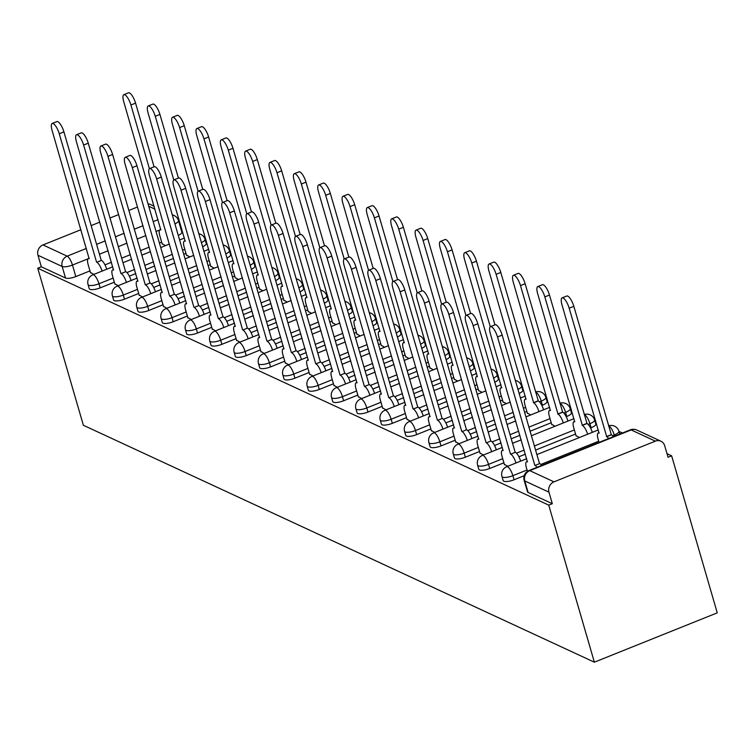 <?xml version="1.0" encoding="UTF-8"?>
<svg xmlns="http://www.w3.org/2000/svg" width="755" height="755" viewBox="0 0 755 755"><rect width="100%" height="100%" fill="white"/><g stroke="black" fill="none" stroke-linecap="round" stroke-linejoin="round"><path stroke-width="1.13" d="M503.16 480.586A8.107 2.388 -16.2 0 0 503.783 481.199A8.107 2.388 -16.2 0 0 514.07 479.774L512.881 475.678A8.107 2.388 163.8 0 1 502.594 477.113A8.107 2.388 163.8 0 1 501.971 476.499L503.16 480.586M478.812 469.299A8.107 2.388 -16.2 0 0 479.434 469.912A8.107 2.388 -16.2 0 0 489.721 468.487L488.532 464.391A8.107 2.388 163.8 0 1 478.245 465.816A8.107 2.388 163.8 0 1 477.622 465.203L478.812 469.299M454.463 458.011A8.107 2.388 -16.2 0 0 455.086 458.625A8.107 2.388 -16.2 0 0 465.373 457.2L464.183 453.104A8.107 2.388 163.8 0 1 453.897 454.529A8.107 2.388 163.8 0 1 453.274 453.915L454.463 458.011M430.114 446.724A8.107 2.388 -16.2 0 0 430.737 447.337A8.107 2.388 -16.2 0 0 441.024 445.912L439.835 441.817A8.107 2.388 163.8 0 1 429.548 443.242A8.107 2.388 163.8 0 1 428.925 442.628L430.114 446.724M405.775 435.437A8.107 2.388 -16.2 0 0 406.388 436.05A8.107 2.388 -16.2 0 0 416.675 434.616L415.486 430.529A8.107 2.388 163.8 0 1 405.199 431.954A8.107 2.388 163.8 0 1 404.586 431.341L405.775 435.437M381.426 424.15A8.107 2.388 -16.2 0 0 382.049 424.763A8.107 2.388 -16.2 0 0 392.336 423.329L391.147 419.242A8.107 2.388 163.8 0 1 380.86 420.667A8.107 2.388 163.8 0 1 380.237 420.054L381.426 424.15M357.077 412.862A8.107 2.388 -16.2 0 0 357.7 413.476A8.107 2.388 -16.2 0 0 367.987 412.041L366.798 407.945A8.107 2.388 163.8 0 1 356.511 409.38A8.107 2.388 163.8 0 1 355.888 408.766L357.077 412.862M332.728 401.566A8.107 2.388 -16.2 0 0 333.351 402.189A8.107 2.388 -16.2 0 0 343.638 400.754L342.449 396.658A8.107 2.388 163.8 0 1 332.162 398.093A8.107 2.388 163.8 0 1 331.539 397.479L332.728 401.566M308.38 390.278A8.107 2.388 -16.2 0 0 309.003 390.892A8.107 2.388 -16.2 0 0 319.289 389.467L318.1 385.371A8.107 2.388 163.8 0 1 307.814 386.805A8.107 2.388 163.8 0 1 307.191 386.192L308.38 390.278M284.031 378.991A8.107 2.388 -16.2 0 0 284.654 379.605A8.107 2.388 -16.2 0 0 294.941 378.18L293.752 374.084A8.107 2.388 163.8 0 1 283.465 375.518A8.107 2.388 163.8 0 1 282.842 374.905L284.031 378.991M259.682 367.704A8.107 2.388 -16.2 0 0 260.305 368.317A8.107 2.388 -16.2 0 0 270.592 366.892L269.403 362.796A8.107 2.388 163.8 0 1 259.116 364.221A8.107 2.388 163.8 0 1 258.493 363.608L259.682 367.704M235.334 356.417A8.107 2.388 -16.2 0 0 235.956 357.03A8.107 2.388 -16.2 0 0 246.243 355.605L245.054 351.509A8.107 2.388 163.8 0 1 234.767 352.934A8.107 2.388 163.8 0 1 234.144 352.321L235.334 356.417M210.985 345.129A8.107 2.388 -16.2 0 0 211.608 345.743A8.107 2.388 -16.2 0 0 221.894 344.318L220.705 340.222A8.107 2.388 163.8 0 1 210.418 341.647A8.107 2.388 163.8 0 1 209.796 341.034L210.985 345.129M186.645 333.842A8.107 2.388 -16.2 0 0 187.259 334.456A8.107 2.388 -16.2 0 0 197.546 333.021L196.357 328.935A8.107 2.388 163.8 0 1 186.07 330.36A8.107 2.388 163.8 0 1 185.456 329.746L186.645 333.842M162.297 322.555A8.107 2.388 -16.2 0 0 162.92 323.168A8.107 2.388 -16.2 0 0 173.206 321.734L172.017 317.647A8.107 2.388 163.8 0 1 161.73 319.072A8.107 2.388 163.8 0 1 161.108 318.459L162.297 322.555M137.948 311.268A8.107 2.388 -16.2 0 0 138.571 311.881A8.107 2.388 -16.2 0 0 148.858 310.447L147.669 306.351A8.107 2.388 163.8 0 1 137.382 307.785A8.107 2.388 163.8 0 1 136.759 307.172L137.948 311.268M113.599 299.98A8.107 2.388 -16.2 0 0 114.222 300.594A8.107 2.388 -16.2 0 0 124.509 299.159L123.32 295.063A8.107 2.388 163.8 0 1 113.033 296.498A8.107 2.388 163.8 0 1 112.41 295.885L113.599 299.98M89.25 288.684A8.107 2.388 -16.2 0 0 89.873 289.297A8.107 2.388 -16.2 0 0 100.16 287.872L98.971 283.776A8.107 2.388 163.8 0 1 88.684 285.211A8.107 2.388 163.8 0 1 88.061 284.597L89.25 288.684M88.042 258.795L72.461 265.052A8.107 2.388 163.8 0 1 62.174 266.477L37.977 255.266L41.336 266.798L37.75 268.233L548.743 505.142L594.364 662.182L717.25 612.852L671.629 455.812L667.005 453.67M622.441 433.011L618.977 431.407M595.61 420.573L594.629 420.12M571.261 409.286L570.28 408.823M546.913 397.998L545.931 397.536M522.564 386.702L521.582 386.249M498.215 375.414L497.234 374.961M473.866 364.127L472.885 363.674M449.527 352.84L448.545 352.387M425.178 341.553L424.197 341.1M400.829 330.265L399.848 329.812M376.481 318.978L375.499 318.525M352.132 307.691L351.15 307.228M327.783 296.404L326.802 295.941M303.434 285.107L302.453 284.654M279.086 273.82L278.104 273.367M254.737 262.532L253.755 262.079M230.398 251.245L229.416 250.792M206.049 239.958L205.067 239.505M181.7 228.671L180.719 228.218M37.75 268.233L83.371 425.273L594.364 662.182M671.629 455.812L668.043 457.256L664.693 445.714A8.107 7.342 114.9 0 0 660.936 441.231A8.107 7.342 114.9 0 0 655.368 441.147L553.972 481.85A8.107 7.342 114.9 0 0 548.97 492.166L524.782 480.954A8.107 2.388 163.8 0 1 524.159 480.34L527.509 491.873A8.107 2.388 163.8 0 0 528.132 492.487L524.782 480.954A8.107 7.342 114.9 0 1 529.784 470.639L553.972 481.85M548.743 505.142L552.32 503.708L548.97 492.166M161.636 242.129L159.409 243.025M149.188 247.13L140.543 250.603M130.322 254.699L121.668 258.172M111.447 262.278L104.992 264.873M89.987 270.894L75.811 276.585L72.461 265.052A8.107 2.482 68.1 0 0 67.176 256.162L86.363 248.452M137.523 206.993L128.879 210.456M118.658 214.562L110.013 218.035M99.792 222.14L91.147 225.613M80.927 229.709L42.988 244.941L67.176 256.162A8.107 7.342 114.9 0 0 62.174 266.477L65.525 278.01A8.107 2.388 -16.2 0 0 75.811 276.585M147.999 203.765A8.107 7.342 -65.1 0 1 149.943 204.322L154.124 206.257M37.977 255.266A8.107 7.342 -65.1 0 1 42.988 244.941M186.438 254.992L189.835 256.926M114.788 283.757L118.176 285.692M210.787 266.279L214.184 268.214M139.137 295.045L142.525 296.979M235.135 277.566L238.533 279.501M163.486 306.332L166.874 308.267M259.484 288.854L262.882 290.788M187.835 317.619L191.223 319.554M283.833 300.141L287.221 302.075M212.174 328.906L215.571 330.841M308.182 311.428L311.57 313.363M236.523 340.194L239.92 342.128M332.53 322.725L335.918 324.659M260.871 351.481L264.269 353.416M356.879 334.012L360.267 335.947M285.22 362.777L288.618 364.712M381.218 345.299L384.616 347.234M309.569 374.065L312.966 375.999M405.567 356.586L408.965 358.521M333.918 385.352L337.315 387.287M429.916 367.874L433.313 369.808M358.266 396.639L361.654 398.574M454.265 379.161L457.662 381.096M382.615 407.926L386.003 409.861M478.613 390.448L482.011 392.383M406.964 419.214L410.352 421.148M502.962 401.736L506.35 403.67M431.313 430.501L434.701 432.436M527.311 413.023L530.699 414.957M455.652 441.788L459.049 443.723M551.66 424.31L555.048 426.254M480.001 453.075L483.398 455.01M576.008 435.607L579.396 437.541M504.349 464.363L507.747 466.307M524.187 475.707L514.07 479.774M591.108 427.783L589.919 423.687A8.107 2.388 163.8 0 0 594.591 419.978L595.78 424.074A8.107 2.388 -16.2 0 1 591.108 427.783L590.552 428.009M575.546 434.031L535.588 450.074M525.367 454.18L518.902 456.775M503.896 462.796L489.721 468.487M566.76 416.496L565.57 412.4A8.107 2.388 163.8 0 0 570.242 408.691L571.431 412.787A8.107 2.388 -16.2 0 1 566.76 416.496L566.212 416.722M551.197 422.743L530.104 431.209M519.884 435.314L511.239 438.787M501.018 442.892L494.553 445.478M479.548 451.509L465.373 457.2M542.42 405.209L541.231 401.113A8.107 2.388 163.8 0 0 545.893 397.404L547.082 401.5A8.107 2.388 -16.2 0 1 542.42 405.209L541.863 405.426M526.848 411.456L524.621 412.353M514.4 416.449L505.756 419.922M495.535 424.027L486.89 427.5M476.669 431.605L470.205 434.191M455.199 440.222L441.024 445.912M502.509 400.169L500.272 401.065M490.052 405.161L481.407 408.634M471.186 412.74L462.541 416.213M452.32 420.308L445.856 422.904M430.85 428.934L416.675 434.616M478.16 388.882L475.924 389.769M465.703 393.874L457.058 397.347M446.837 401.452L438.193 404.925M427.972 409.021L421.507 411.617M406.501 417.638L392.336 423.329M453.812 377.594L451.584 378.481M441.364 382.587L432.709 386.06M422.489 390.165L413.844 393.629M403.623 397.734L397.168 400.329M382.153 406.35L367.987 412.041M429.463 366.298L427.236 367.194M417.015 371.3L408.361 374.773M398.14 378.878L389.495 382.341M379.274 386.447L372.819 389.042M357.804 395.063L343.638 400.754M405.114 355.01L402.887 355.907M392.666 360.012L384.021 363.485M373.8 367.581L365.146 371.054M354.925 375.159L348.47 377.755M333.465 383.776L319.289 389.467M380.765 343.723L378.538 344.62M368.317 348.725L359.673 352.198M349.452 356.294L340.798 359.767M330.577 363.872L324.121 366.468M309.116 372.489L294.941 378.18M356.417 332.436L354.189 333.332M343.969 337.438L335.324 340.901M325.103 345.007L316.458 348.48M306.237 352.585L299.773 355.18M284.767 361.201L270.592 366.892M332.068 321.149L329.841 322.045M319.62 326.151L310.975 329.614M300.754 333.719L292.109 337.192M281.889 341.298L275.424 343.884M260.418 349.914L246.243 355.605M307.719 309.861L305.492 310.758M295.271 314.854L286.626 318.327M276.405 322.432L267.761 325.905M257.54 330.01L251.075 332.596M236.07 338.627L221.894 344.318M283.38 298.574L281.143 299.471M270.922 303.567L262.278 307.04M252.057 311.145L243.412 314.618M233.191 318.714L226.727 321.309M211.721 327.34L197.546 333.021M259.031 287.287L256.794 288.174M246.574 292.279L237.929 295.752M227.708 299.858L219.063 303.331M208.842 307.427L202.378 310.022M187.372 316.052L173.206 321.734M234.682 276L232.455 276.887M222.234 280.992L213.58 284.465M203.359 288.57L194.714 292.034M184.494 296.139L178.038 298.735M163.023 304.756L148.858 310.447M210.334 264.703L208.106 265.6M197.886 269.705L189.231 273.178M179.011 277.283L170.366 280.747M160.145 284.852L153.69 287.447M138.675 293.468L124.509 299.159M185.985 253.416L183.758 254.312M173.537 258.418L164.892 261.891M154.671 265.986L146.017 269.459M135.796 273.565L129.341 276.16M114.335 282.181L100.16 287.872M162.089 243.705L165.487 245.639M90.44 272.47L93.837 274.405M519.138 393.459A8.107 2.388 -16.2 0 0 522.734 390.212L521.545 386.116A8.107 2.388 163.8 0 1 517.949 389.363M494.789 382.172A8.107 2.388 -16.2 0 0 498.385 378.916L497.196 374.829A8.107 2.388 163.8 0 1 493.6 378.076M470.44 370.884A8.107 2.388 -16.2 0 0 474.036 367.628L472.847 363.542A8.107 2.388 163.8 0 1 469.251 366.788M446.092 359.597A8.107 2.388 -16.2 0 0 449.687 356.341L448.498 352.255A8.107 2.388 163.8 0 1 444.903 355.501M421.743 348.3A8.107 2.388 -16.2 0 0 425.348 345.054L424.159 340.958A8.107 2.388 163.8 0 1 420.554 344.214M397.394 337.013A8.107 2.388 -16.2 0 0 400.999 333.767L399.81 329.671A8.107 2.388 163.8 0 1 396.205 332.927M373.045 325.726A8.107 2.388 -16.2 0 0 376.651 322.479L375.461 318.384A8.107 2.388 163.8 0 1 371.856 321.639M348.697 314.439A8.107 2.388 -16.2 0 0 352.302 311.192L351.113 307.096A8.107 2.388 163.8 0 1 347.508 310.343M324.357 303.151A8.107 2.388 -16.2 0 0 327.953 299.905L326.764 295.809A8.107 2.388 163.8 0 1 323.168 299.055M300.009 291.864A8.107 2.388 -16.2 0 0 303.604 288.618L302.415 284.522A8.107 2.388 163.8 0 1 298.82 287.768M275.66 280.577A8.107 2.388 -16.2 0 0 279.256 277.33L278.066 273.234A8.107 2.388 163.8 0 1 274.471 276.481M251.311 269.29A8.107 2.388 -16.2 0 0 254.907 266.034L253.718 261.947A8.107 2.388 163.8 0 1 250.122 265.194M226.962 258.002A8.107 2.388 -16.2 0 0 230.558 254.746L229.369 250.66A8.107 2.388 163.8 0 1 225.773 253.907M202.614 246.715A8.107 2.388 -16.2 0 0 206.219 243.459L205.03 239.363A8.107 2.388 163.8 0 1 201.425 242.619M552.32 503.708L528.132 492.487M174.915 223.886A8.107 2.388 163.8 0 0 178.52 220.639L181.87 232.172A8.107 2.388 163.8 0 1 178.265 235.418M41.336 266.798L65.525 278.01M102.067 271.102A8.107 2.482 -111.9 0 0 96.791 262.259L101.453 260.39A8.107 2.482 68.1 0 1 106.719 269.233M96.564 262.155L59.258 133.767A9.324 2.85 -111.9 0 0 52.199 123.452L56.852 121.583A9.324 2.85 68.1 0 1 63.92 131.898L101.217 260.286M52.199 123.452A9.324 2.85 -111.9 0 0 52.086 130.436L89.147 258.72A8.107 2.482 -111.9 0 0 88.288 258.635A8.107 2.482 -111.9 0 0 88.184 264.712L90.562 272.885M149.415 168.695L130.917 105.002A9.324 2.85 -111.9 0 0 123.848 94.686A9.324 2.85 -111.9 0 0 123.735 101.68L160.796 229.954A8.107 2.482 -111.9 0 0 159.937 229.869A8.107 2.482 -111.9 0 0 159.843 235.947L162.212 244.12M123.848 94.686L128.51 92.818A9.324 2.85 68.1 0 1 135.57 103.133L154.067 166.808M126.406 282.389A8.107 2.482 -111.9 0 0 121.14 273.555L125.802 271.677A8.107 2.482 68.1 0 1 131.068 280.52M120.904 273.442L83.607 145.054A9.324 2.85 -111.9 0 0 76.548 134.739L81.2 132.871A9.324 2.85 68.1 0 1 88.269 143.186L125.566 271.573M76.548 134.739A9.324 2.85 -111.9 0 0 76.425 141.732L113.495 270.007A8.107 2.482 -111.9 0 0 112.637 269.922A8.107 2.482 -111.9 0 0 112.533 276L114.911 284.173M150.755 293.676A8.107 2.482 -111.9 0 0 145.488 284.843L150.151 282.974A8.107 2.482 68.1 0 1 155.417 291.808M145.253 284.729L107.956 156.342A9.324 2.85 -111.9 0 0 100.896 146.026L105.549 144.158A9.324 2.85 68.1 0 1 112.618 154.473L149.915 282.861M100.896 146.026A9.324 2.85 -111.9 0 0 100.774 153.02L137.844 281.294A8.107 2.482 -111.9 0 0 136.985 281.209A8.107 2.482 -111.9 0 0 136.881 287.287L139.26 295.46M173.763 179.983L155.266 116.289A9.324 2.85 -111.9 0 0 148.197 105.974A9.324 2.85 -111.9 0 0 148.084 112.967L185.145 241.241A8.107 2.482 -111.9 0 0 184.286 241.156A8.107 2.482 -111.9 0 0 184.192 247.234L186.56 255.407M148.197 105.974L152.859 104.105A9.324 2.85 68.1 0 1 159.918 114.42L178.416 178.095M198.112 191.27L179.605 127.576A9.324 2.85 -111.9 0 0 172.546 117.261A9.324 2.85 -111.9 0 0 172.433 124.254L209.494 252.529A8.107 2.482 -111.9 0 0 208.635 252.444A8.107 2.482 -111.9 0 0 208.54 258.521L210.909 266.694M172.546 117.261L177.198 115.392A9.324 2.85 68.1 0 1 184.267 125.707L202.765 189.382M175.103 304.963A8.107 2.482 -111.9 0 0 169.837 296.13L174.499 294.261A8.107 2.482 68.1 0 1 179.765 303.095M169.601 296.017L132.304 167.629A9.324 2.85 -111.9 0 0 125.236 157.314L129.898 155.445A9.324 2.85 68.1 0 1 136.957 165.76L174.263 294.148M125.236 157.314A9.324 2.85 -111.9 0 0 125.122 164.307L162.193 292.581A8.107 2.482 -111.9 0 0 161.334 292.496A8.107 2.482 -111.9 0 0 161.23 298.574L163.609 306.747M199.452 316.251A8.107 2.482 -111.9 0 0 194.186 307.417L198.839 305.548A8.107 2.482 68.1 0 1 204.114 314.382M193.95 307.304L156.653 178.926A9.324 2.85 -111.9 0 0 149.584 168.601L154.246 166.732A9.324 2.85 68.1 0 1 161.306 177.047L198.612 305.435M149.584 168.601A9.324 2.85 -111.9 0 0 149.471 175.594L186.542 303.869A8.107 2.482 -111.9 0 0 185.683 303.784A8.107 2.482 -111.9 0 0 185.579 309.861L187.948 318.034M223.801 327.538A8.107 2.482 -111.9 0 0 218.535 318.704L223.187 316.836A8.107 2.482 68.1 0 1 228.454 325.669M218.299 318.591L181.002 190.213A9.324 2.85 -111.9 0 0 173.933 179.888L178.595 178.02A9.324 2.85 68.1 0 1 185.654 188.344L222.952 316.723M173.933 179.888A9.324 2.85 -111.9 0 0 173.82 186.881L210.881 315.156A8.107 2.482 -111.9 0 0 210.022 315.071A8.107 2.482 -111.9 0 0 209.928 321.158L212.297 329.331M222.461 202.557L203.954 138.873A9.324 2.85 -111.9 0 0 196.895 128.548A9.324 2.85 -111.9 0 0 196.781 135.541L233.842 263.816A8.107 2.482 -111.9 0 0 232.984 263.731A8.107 2.482 -111.9 0 0 232.88 269.809L235.258 277.982M196.895 128.548L201.547 126.68A9.324 2.85 68.1 0 1 208.616 136.995L227.113 200.67M246.809 213.844L228.303 150.16A9.324 2.85 -111.9 0 0 221.243 139.835A9.324 2.85 -111.9 0 0 221.121 146.829L258.191 275.103A8.107 2.482 -111.9 0 0 257.332 275.018A8.107 2.482 -111.9 0 0 257.228 281.105L259.607 289.278M221.243 139.835L225.896 137.967A9.324 2.85 68.1 0 1 232.965 148.291L251.462 211.957M271.158 225.132L252.651 161.447A9.324 2.85 -111.9 0 0 245.592 151.123A9.324 2.85 -111.9 0 0 245.469 158.116L282.54 286.39A8.107 2.482 -111.9 0 0 281.681 286.315A8.107 2.482 -111.9 0 0 281.577 292.393L283.955 300.565M245.592 151.123L250.245 149.254A9.324 2.85 68.1 0 1 257.313 159.579L275.811 223.244M248.15 338.825A8.107 2.482 -111.9 0 0 242.883 329.992L247.536 328.123A8.107 2.482 68.1 0 1 252.802 336.957M242.648 329.888L205.351 201.5A9.324 2.85 -111.9 0 0 198.282 191.175L202.944 189.307A9.324 2.85 68.1 0 1 210.003 199.631L247.3 328.01M198.282 191.175A9.324 2.85 -111.9 0 0 198.169 198.169L235.23 326.443A8.107 2.482 -111.9 0 0 234.371 326.368A8.107 2.482 -111.9 0 0 234.276 332.445L236.645 340.618M295.507 236.419L277 172.735A9.324 2.85 -111.9 0 0 269.941 162.419A9.324 2.85 -111.9 0 0 269.818 169.403L306.889 297.678A8.107 2.482 -111.9 0 0 306.03 297.602A8.107 2.482 -111.9 0 0 305.926 303.68L308.304 311.853M269.941 162.419L274.593 160.541A9.324 2.85 68.1 0 1 281.662 170.866L300.16 234.531M272.498 350.112A8.107 2.482 -111.9 0 0 267.232 341.279L271.885 339.41A8.107 2.482 68.1 0 1 277.151 348.244M266.996 341.175L229.69 212.787A9.324 2.85 -111.9 0 0 222.631 202.463L227.283 200.594A9.324 2.85 68.1 0 1 234.352 210.919L271.649 339.306M222.631 202.463A9.324 2.85 -111.9 0 0 222.517 209.456L259.578 337.73A8.107 2.482 -111.9 0 0 258.72 337.655A8.107 2.482 -111.9 0 0 258.625 343.733L260.994 351.905M319.856 247.716L301.349 184.022A9.324 2.85 -111.9 0 0 294.28 173.707A9.324 2.85 -111.9 0 0 294.167 180.69L331.237 308.974A8.107 2.482 -111.9 0 0 330.379 308.889A8.107 2.482 -111.9 0 0 330.275 314.967L332.653 323.14M294.28 173.707L298.942 171.838A9.324 2.85 68.1 0 1 306.002 182.153L324.499 245.819M296.847 361.409A8.107 2.482 -111.9 0 0 291.572 352.566L296.234 350.697A8.107 2.482 68.1 0 1 301.5 359.531M291.345 352.462L254.039 224.075A9.324 2.85 -111.9 0 0 246.979 213.759L251.632 211.881A9.324 2.85 68.1 0 1 258.701 222.206L295.998 350.594M246.979 213.759A9.324 2.85 -111.9 0 0 246.866 220.743L283.927 349.027A8.107 2.482 -111.9 0 0 283.068 348.942A8.107 2.482 -111.9 0 0 282.965 355.02L285.343 363.193M344.195 259.003L325.698 195.309A9.324 2.85 -111.9 0 0 318.629 184.994A9.324 2.85 -111.9 0 0 318.516 191.978L355.586 320.262A8.107 2.482 -111.9 0 0 354.727 320.177A8.107 2.482 -111.9 0 0 354.623 326.254L356.992 334.427M318.629 184.994L323.291 183.125A9.324 2.85 68.1 0 1 330.35 193.44L348.848 257.106M321.196 372.696A8.107 2.482 -111.9 0 0 315.92 363.853L320.582 361.985A8.107 2.482 68.1 0 1 325.849 370.828M315.694 363.75L278.387 235.362A9.324 2.85 -111.9 0 0 271.328 225.047L275.981 223.178A9.324 2.85 68.1 0 1 283.05 233.493L320.346 361.881M271.328 225.047A9.324 2.85 -111.9 0 0 271.215 232.03L308.276 360.314A8.107 2.482 -111.9 0 0 307.417 360.229A8.107 2.482 -111.9 0 0 307.313 366.307L309.692 374.48M368.544 270.29L350.046 206.596A9.324 2.85 -111.9 0 0 342.978 196.281A9.324 2.85 -111.9 0 0 342.864 203.274L379.925 331.549A8.107 2.482 -111.9 0 0 379.067 331.464A8.107 2.482 -111.9 0 0 378.972 337.542L381.341 345.714M342.978 196.281L347.64 194.412A9.324 2.85 68.1 0 1 354.699 204.728L373.197 268.402M345.535 383.984A8.107 2.482 -111.9 0 0 340.269 375.141L344.931 373.272A8.107 2.482 68.1 0 1 350.197 382.115M340.033 375.037L302.736 246.649A9.324 2.85 -111.9 0 0 295.677 236.334L300.33 234.465A9.324 2.85 68.1 0 1 307.398 244.78L344.695 373.168M295.677 236.334A9.324 2.85 -111.9 0 0 295.554 243.327L332.625 371.602A8.107 2.482 -111.9 0 0 331.766 371.517A8.107 2.482 -111.9 0 0 331.662 377.594L334.04 385.767M369.884 395.271A8.107 2.482 -111.9 0 0 364.618 386.437L369.28 384.559A8.107 2.482 68.1 0 1 374.546 393.402M364.382 386.324L327.085 257.936A9.324 2.85 -111.9 0 0 320.026 247.621L324.678 245.752A9.324 2.85 68.1 0 1 331.747 256.068L369.044 384.455M320.026 247.621A9.324 2.85 -111.9 0 0 319.903 254.614L356.973 382.889A8.107 2.482 -111.9 0 0 356.115 382.804A8.107 2.482 -111.9 0 0 356.011 388.882L358.389 397.055M394.233 406.558A8.107 2.482 -111.9 0 0 388.967 397.725L393.629 395.856A8.107 2.482 68.1 0 1 398.895 404.689M388.731 397.611L351.434 269.224A9.324 2.85 -111.9 0 0 344.365 258.908L349.027 257.04A9.324 2.85 68.1 0 1 356.086 267.355L393.393 395.743M344.365 258.908A9.324 2.85 -111.9 0 0 344.252 265.902L381.322 394.176A8.107 2.482 -111.9 0 0 380.463 394.091A8.107 2.482 -111.9 0 0 380.36 400.169L382.738 408.342M418.581 417.845A8.107 2.482 -111.9 0 0 413.315 409.012L417.968 407.143A8.107 2.482 68.1 0 1 423.244 415.977M413.079 408.899L375.782 280.52A9.324 2.85 -111.9 0 0 368.714 270.196L373.376 268.327A9.324 2.85 68.1 0 1 380.435 278.642L417.741 407.03M368.714 270.196A9.324 2.85 -111.9 0 0 368.6 277.189L405.671 405.463A8.107 2.482 -111.9 0 0 404.812 405.378A8.107 2.482 -111.9 0 0 404.708 411.456L407.087 419.629M442.93 429.133A8.107 2.482 -111.9 0 0 437.664 420.299L442.317 418.43A8.107 2.482 68.1 0 1 447.592 427.264M437.428 420.186L400.131 291.808A9.324 2.85 -111.9 0 0 393.062 281.483L397.725 279.614A9.324 2.85 68.1 0 1 404.784 289.939L442.081 418.317M393.062 281.483A9.324 2.85 -111.9 0 0 392.949 288.476L430.01 416.751A8.107 2.482 -111.9 0 0 429.151 416.666A8.107 2.482 -111.9 0 0 429.057 422.753L431.426 430.926M467.279 440.42A8.107 2.482 -111.9 0 0 462.013 431.586L466.666 429.718A8.107 2.482 68.1 0 1 471.932 438.551M461.777 431.482L424.48 303.095A9.324 2.85 -111.9 0 0 417.411 292.77L422.073 290.901A9.324 2.85 68.1 0 1 429.133 301.226L466.43 429.604M417.411 292.77A9.324 2.85 -111.9 0 0 417.298 299.763L454.359 428.038A8.107 2.482 -111.9 0 0 453.5 427.962A8.107 2.482 -111.9 0 0 453.406 434.04L455.775 442.213M392.893 281.577L374.395 217.884A9.324 2.85 -111.9 0 0 367.326 207.568A9.324 2.85 -111.9 0 0 367.213 214.562L404.274 342.836A8.107 2.482 -111.9 0 0 403.415 342.751A8.107 2.482 -111.9 0 0 403.321 348.829L405.69 357.002M367.326 207.568L371.988 205.7A9.324 2.85 68.1 0 1 379.048 216.015L397.545 279.69M417.241 292.864L398.734 229.171A9.324 2.85 -111.9 0 0 391.675 218.856A9.324 2.85 -111.9 0 0 391.562 225.849L428.623 354.123A8.107 2.482 -111.9 0 0 427.764 354.038A8.107 2.482 -111.9 0 0 427.67 360.116L430.039 368.289M391.675 218.856L396.328 216.987A9.324 2.85 68.1 0 1 403.397 227.302L421.894 290.977M441.59 304.152L423.083 240.468A9.324 2.85 -111.9 0 0 416.024 230.143A9.324 2.85 -111.9 0 0 415.911 237.136L452.972 365.411A8.107 2.482 -111.9 0 0 452.113 365.326A8.107 2.482 -111.9 0 0 452.009 371.403L454.387 379.576M416.024 230.143L420.677 228.274A9.324 2.85 68.1 0 1 427.745 238.589L446.243 302.264M465.939 315.439L447.432 251.755A9.324 2.85 -111.9 0 0 440.373 241.43A9.324 2.85 -111.9 0 0 440.259 248.423L477.32 376.698A8.107 2.482 -111.9 0 0 476.462 376.613A8.107 2.482 -111.9 0 0 476.358 382.7L478.736 390.873M440.373 241.43L445.025 239.561A9.324 2.85 68.1 0 1 452.094 249.886L470.591 313.551M490.288 326.726L471.781 263.042A9.324 2.85 -111.9 0 0 464.721 252.717A9.324 2.85 -111.9 0 0 464.599 259.711L501.669 387.985A8.107 2.482 -111.9 0 0 500.81 387.91A8.107 2.482 -111.9 0 0 500.707 393.987L503.085 402.16M464.721 252.717L469.374 250.849A9.324 2.85 68.1 0 1 476.443 261.173L494.94 324.839M538.928 411.654A8.107 2.482 -111.9 0 0 533.662 402.821L496.129 274.329A9.324 2.85 -111.9 0 0 489.07 264.005A9.324 2.85 -111.9 0 0 488.947 270.998L526.018 399.272A8.107 2.482 -111.9 0 0 525.159 399.197A8.107 2.482 -111.9 0 0 525.055 405.275L527.434 413.447M489.07 264.005L493.723 262.136A9.324 2.85 68.1 0 1 500.791 272.461L538.324 400.952A8.107 2.482 68.1 0 1 543.591 409.786M538.088 400.848L533.426 402.717M491.628 451.707A8.107 2.482 -111.9 0 0 486.362 442.874L491.014 441.005A8.107 2.482 68.1 0 1 496.28 449.838M486.126 442.77L448.829 314.382A9.324 2.85 -111.9 0 0 441.76 304.057L446.422 302.189A9.324 2.85 68.1 0 1 453.481 312.513L490.778 440.901M441.76 304.057A9.324 2.85 -111.9 0 0 441.647 311.051L478.708 439.325A8.107 2.482 -111.9 0 0 477.849 439.25A8.107 2.482 -111.9 0 0 477.755 445.327L480.123 453.5M563.277 422.951A8.107 2.482 -111.9 0 0 558.011 414.108L520.478 285.616A9.324 2.85 -111.9 0 0 513.409 275.301A9.324 2.85 -111.9 0 0 513.296 282.285L550.367 410.569A8.107 2.482 -111.9 0 0 549.508 410.484A8.107 2.482 -111.9 0 0 549.404 416.562L551.782 424.735M513.409 275.301L518.072 273.423A9.324 2.85 68.1 0 1 525.131 283.748L562.673 412.239A8.107 2.482 68.1 0 1 567.939 421.073M562.437 412.136L557.775 414.004M515.976 463.004A8.107 2.482 -111.9 0 0 510.701 454.161L515.363 452.292A8.107 2.482 68.1 0 1 520.629 461.126M510.474 454.057L473.168 325.669A9.324 2.85 -111.9 0 0 466.109 315.354L470.761 313.476A9.324 2.85 68.1 0 1 477.83 323.801L515.127 452.188M466.109 315.354A9.324 2.85 -111.9 0 0 465.995 322.338L503.056 450.622A8.107 2.482 -111.9 0 0 502.198 450.537A8.107 2.482 -111.9 0 0 502.094 456.615L504.472 464.787M587.626 434.238A8.107 2.482 -111.9 0 0 582.36 425.395L544.827 296.904A9.324 2.85 -111.9 0 0 537.758 286.589A9.324 2.85 -111.9 0 0 537.645 293.572L574.715 421.856A8.107 2.482 -111.9 0 0 573.857 421.771A8.107 2.482 -111.9 0 0 573.753 427.849L576.122 436.022M537.758 286.589L542.42 284.72A9.324 2.85 68.1 0 1 549.48 295.035L587.012 423.527A8.107 2.482 68.1 0 1 592.288 432.37M586.786 423.423L582.124 425.291M537.003 467.307A8.107 2.482 -111.9 0 0 535.05 465.448L539.712 463.579A8.107 2.482 68.1 0 1 541.665 465.439M534.823 465.344L497.517 336.957A9.324 2.85 -111.9 0 0 490.457 326.641L495.11 324.773A9.324 2.85 68.1 0 1 502.179 335.088L539.476 463.476M490.457 326.641A9.324 2.85 -111.9 0 0 490.344 333.625L527.405 461.909A8.107 2.482 -111.9 0 0 526.546 461.824A8.107 2.482 -111.9 0 0 526.443 467.902L527.443 471.337M608.662 438.542A8.107 2.482 -111.9 0 0 606.709 436.683L569.176 308.191A9.324 2.85 -111.9 0 0 562.107 297.876A9.324 2.85 -111.9 0 0 561.994 304.86L599.055 433.143A8.107 2.482 -111.9 0 0 598.196 433.059A8.107 2.482 -111.9 0 0 598.102 439.136L599.045 442.402M562.107 297.876L566.769 296.007A9.324 2.85 68.1 0 1 573.828 306.322L611.361 434.814A8.107 2.482 68.1 0 1 613.315 436.673M611.125 434.71L606.473 436.579M655.368 441.147L631.171 429.935L529.784 470.639A8.107 2.482 -111.9 0 0 528.925 470.554A8.107 8.107 0 0 0 524.159 480.34M159.692 230.03L156.059 231.492M145.838 235.588L137.193 239.061M126.972 243.167L118.318 246.64M108.097 250.745L99.452 254.209M96.593 244.346L105.238 240.883M115.458 236.777L124.103 233.304M134.324 229.199L142.969 225.736M153.189 221.63L158.022 219.686M154.954 209.144L148.726 206.257M614.608 436.154L614.268 434.974L612.494 435.692M598.706 441.222L540.844 464.457M527.056 469.988L512.881 475.678A8.107 2.482 -111.9 0 0 507.596 466.788A8.107 2.482 68.1 0 0 506.737 466.703A8.107 8.107 0 0 0 501.971 476.499M584.238 414.674A8.107 2.482 -111.9 0 1 584.644 414.797A8.107 2.482 -111.9 0 1 589.919 423.687L588.145 424.404M574.357 429.935L534.398 445.978M524.178 450.084L516.495 453.17M502.707 458.7L488.532 464.391A8.107 2.482 -111.9 0 0 483.247 455.501A8.107 2.482 68.1 0 0 482.388 455.416A8.107 8.107 0 0 0 477.622 465.203M559.889 403.387A8.107 2.482 -111.9 0 1 560.295 403.51A8.107 2.482 -111.9 0 1 565.57 412.4L563.796 413.117M550.008 418.648L528.915 427.122M518.694 431.218L510.05 434.691M499.829 438.797L492.147 441.883M478.359 447.413L464.183 453.104A8.107 2.482 -111.9 0 0 458.898 444.214A8.107 2.482 68.1 0 0 458.04 444.129A8.107 8.107 0 0 0 453.274 453.915M535.55 392.1A8.107 2.482 -111.9 0 1 535.946 392.223A8.107 2.482 -111.9 0 1 541.231 401.113L539.447 401.83M525.659 407.36L523.432 408.257M513.211 412.362L504.566 415.826M494.346 419.931L485.701 423.404M475.48 427.509L467.798 430.586M454.01 436.126L439.835 441.817A8.107 2.482 -111.9 0 0 434.55 432.926A8.107 2.482 68.1 0 0 433.691 432.841A8.107 8.107 0 0 0 428.925 442.628M501.32 396.073L499.083 396.97M488.863 401.075L480.218 404.538M469.997 408.644L461.352 412.117M451.131 416.222L443.449 419.299M429.661 424.839L415.486 430.529A8.107 2.482 -111.9 0 0 410.21 421.639A8.107 2.482 68.1 0 0 409.352 421.554A8.107 8.107 0 0 0 404.586 431.341M476.971 384.786L474.735 385.682M464.514 389.778L455.869 393.251M445.648 397.356L437.003 400.829M426.783 404.935L419.1 408.011M405.312 413.551L391.147 419.242A8.107 2.482 -111.9 0 0 385.862 410.352A8.107 2.482 68.1 0 0 385.003 410.267A8.107 8.107 0 0 0 380.237 420.054M452.623 373.498L450.395 374.395M440.174 378.491L431.52 381.964M421.299 386.069L412.655 389.542M402.434 393.638L394.752 396.724M380.964 402.264L366.798 407.945A8.107 2.482 -111.9 0 0 361.513 399.065A8.107 2.482 68.1 0 0 360.654 398.98A8.107 8.107 0 0 0 355.888 408.766M428.274 362.211L426.046 363.098M415.826 367.204L407.171 370.677M396.951 374.782L388.306 378.255M378.085 382.351L370.403 385.437M356.615 390.977L342.449 396.658A8.107 2.482 -111.9 0 0 337.164 387.768A8.107 2.482 68.1 0 0 336.305 387.692A8.107 8.107 0 0 0 331.539 397.479M403.925 350.924L401.698 351.811M391.477 355.916L382.832 359.389M372.611 363.495L363.957 366.958M353.736 371.064L346.064 374.15M332.275 379.68L318.1 385.371A8.107 2.482 -111.9 0 0 312.815 376.481A8.107 2.482 68.1 0 0 311.957 376.396A8.107 8.107 0 0 0 307.191 386.192M379.576 339.627L377.349 340.524M367.128 344.629L358.483 348.102M348.263 352.207L339.608 355.671M329.388 359.776L321.715 362.862M307.927 368.393L293.752 374.084A8.107 2.482 -111.9 0 0 288.467 365.193A8.107 2.482 68.1 0 0 287.608 365.109A8.107 8.107 0 0 0 282.842 374.905M355.227 328.34L353 329.237M342.779 333.342L334.135 336.815M323.914 340.911L315.269 344.384M305.048 348.489L297.366 351.575M283.578 357.106L269.403 362.796A8.107 2.482 -111.9 0 0 264.118 353.906A8.107 2.482 68.1 0 0 263.259 353.821A8.107 8.107 0 0 0 258.493 363.608M330.879 317.053L328.651 317.949M318.431 322.055L309.786 325.528M299.565 329.624L290.92 333.097M280.7 337.202L273.017 340.288M259.229 345.818L245.054 351.509A8.107 2.482 -111.9 0 0 239.769 342.619A8.107 2.482 68.1 0 0 238.91 342.534A8.107 8.107 0 0 0 234.144 352.321M306.53 305.766L304.303 306.662M294.082 310.767L285.437 314.231M275.216 318.336L266.572 321.809M256.351 325.915L248.669 328.991M234.88 334.531L220.705 340.222A8.107 2.482 -111.9 0 0 215.42 331.332A8.107 2.482 68.1 0 0 214.562 331.247A8.107 8.107 0 0 0 209.796 341.034M282.191 294.478L279.954 295.375M269.733 299.48L261.088 302.944M250.868 307.049L242.223 310.522M232.002 314.627L224.32 317.704M210.532 323.244L196.357 328.935A8.107 2.482 -111.9 0 0 191.081 320.044A8.107 2.482 68.1 0 0 190.222 319.96A8.107 8.107 0 0 0 185.456 329.746M257.842 283.191L255.605 284.088M245.384 288.183L236.74 291.656M226.519 295.762L217.874 299.235M207.653 303.34L199.971 306.417M186.183 311.957L172.017 317.647A8.107 2.482 -111.9 0 0 166.732 308.757A8.107 2.482 68.1 0 0 165.873 308.672A8.107 8.107 0 0 0 161.108 318.459M233.493 271.904L231.266 272.8M221.045 276.896L212.391 280.369M202.17 284.475L193.525 287.948M183.305 292.043L175.622 295.13M161.834 300.669L147.669 306.351A8.107 2.482 -111.9 0 0 142.384 297.47A8.107 2.482 68.1 0 0 141.525 297.385A8.107 8.107 0 0 0 136.759 307.172M209.144 260.617L206.917 261.504M196.696 265.609L188.042 269.082M177.821 273.187L169.177 276.66M158.956 280.756L151.274 283.842M137.486 289.382L123.32 295.063A8.107 2.482 -111.9 0 0 118.035 286.173A8.107 2.482 68.1 0 0 117.176 286.098A8.107 8.107 0 0 0 112.41 295.885M184.796 249.329L182.568 250.216M172.348 254.322L163.703 257.795M153.482 261.9L144.828 265.373M134.607 269.469L126.934 272.555M113.146 278.085L98.971 283.776A8.107 2.482 -111.9 0 0 93.686 274.886A8.107 2.482 68.1 0 0 92.827 274.811A8.107 8.107 0 0 0 88.061 284.597M619.751 434.087L618.94 431.265A8.107 2.388 163.8 0 1 614.268 434.974A8.107 2.482 -111.9 0 0 608.983 426.084A8.107 2.482 -111.9 0 0 608.587 425.962M630.312 429.85A8.107 2.482 -111.9 0 1 631.171 429.935A8.107 7.342 -65.1 0 1 636.748 430.02A8.107 8.107 0 0 0 630.312 429.85L528.925 470.554M172.329 214.996A8.107 7.342 -65.1 0 1 174.141 215.543L172.234 214.656M96.791 262.259L101.453 260.39M59.258 133.767L63.92 131.898M135.57 103.133L130.917 105.002M121.14 273.555L125.802 271.677M83.607 145.054L88.269 143.186M145.488 284.843L150.151 282.974M107.956 156.342L112.618 154.473M159.918 114.42L155.266 116.289M184.267 125.707L179.605 127.576M169.837 296.13L174.499 294.261M132.304 167.629L136.957 165.76M194.186 307.417L198.839 305.548M156.653 178.926L161.306 177.047M218.535 318.704L223.187 316.836M181.002 190.213L185.654 188.344M208.616 136.995L203.954 138.873M232.965 148.291L228.303 150.16M257.313 159.579L252.651 161.447M242.883 329.992L247.536 328.123M205.351 201.5L210.003 199.631M281.662 170.866L277 172.735M267.232 341.279L271.885 339.41M229.69 212.787L234.352 210.919M306.002 182.153L301.349 184.022M291.572 352.566L296.234 350.697M254.039 224.075L258.701 222.206M330.35 193.44L325.698 195.309M315.92 363.853L320.582 361.985M278.387 235.362L283.05 233.493M354.699 204.728L350.046 206.596M340.269 375.141L344.931 373.272M302.736 246.649L307.398 244.78M364.618 386.437L369.28 384.559M327.085 257.936L331.747 256.068M388.967 397.725L393.629 395.856M351.434 269.224L356.086 267.355M413.315 409.012L417.968 407.143M375.782 280.52L380.435 278.642M437.664 420.299L442.317 418.43M400.131 291.808L404.784 289.939M462.013 431.586L466.666 429.718M424.48 303.095L429.133 301.226M379.048 216.015L374.395 217.884M403.397 227.302L398.734 229.171M427.745 238.589L423.083 240.468M452.094 249.886L447.432 251.755M476.443 261.173L471.781 263.042M538.324 400.952L533.662 402.821M500.791 272.461L496.129 274.329M486.362 442.874L491.014 441.005M448.829 314.382L453.481 312.513M562.673 412.239L558.011 414.108M525.131 283.748L520.478 285.616M510.701 454.161L515.363 452.292M473.168 325.669L477.83 323.801M587.012 423.527L582.36 425.395M549.48 295.035L544.827 296.904M535.05 465.448L539.712 463.579M497.517 336.957L502.179 335.088M611.361 434.814L606.709 436.683M573.828 306.322L569.176 308.191M205.03 239.363A8.107 8.107 0 0 0 198.829 233.682M92.827 274.811L112.769 266.798M122.989 262.702L131.634 259.229M141.855 255.124L150.5 251.651M160.721 247.546L169.365 244.082M179.586 239.977L184.418 238.033M229.369 250.66A8.107 8.107 0 0 0 223.178 244.969M117.176 286.098L137.117 278.085M147.338 273.989L155.983 270.517M166.204 266.411L174.849 262.938M185.069 258.842L193.714 255.369M203.935 251.264L208.767 249.329M253.718 261.947A8.107 8.107 0 0 0 247.527 256.256M141.525 297.385L161.457 289.382M171.687 285.277L180.332 281.804M190.553 277.698L199.197 274.225M209.418 270.13L218.063 266.657M228.284 262.551L233.116 260.617M278.066 273.234A8.107 8.107 0 0 0 271.875 267.544M165.873 308.672L185.805 300.669M196.026 296.564L204.68 293.091M214.901 288.986L223.546 285.522M233.767 281.417L242.412 277.944M252.632 273.839L257.464 271.904M302.415 284.522A8.107 8.107 0 0 0 296.215 278.831M190.222 319.96L210.154 311.957M220.375 307.851L229.02 304.378M239.25 300.273L247.895 296.809M258.116 292.704L266.76 289.231M276.981 285.126L281.813 283.191M326.764 295.809A8.107 8.107 0 0 0 320.564 290.118M214.562 331.247L234.503 323.244M244.724 319.139L253.369 315.666M263.589 311.57L272.244 308.097M282.464 303.991L291.109 300.518M301.33 296.413L306.162 294.478M351.113 307.096A8.107 8.107 0 0 0 344.912 301.405M238.91 342.534L258.852 334.531M269.073 330.426L277.717 326.953M287.938 322.857L296.592 319.384M306.813 315.279L315.458 311.806M325.679 307.71L330.501 305.766M375.461 318.384A8.107 8.107 0 0 0 369.261 312.693M263.259 353.821L283.2 345.818M293.421 341.713L302.066 338.249M312.287 334.144L320.932 330.671M331.152 326.566L339.807 323.093M350.027 318.997L354.85 317.053M399.81 329.671A8.107 8.107 0 0 0 393.61 323.98M287.608 365.109L307.549 357.106M317.77 353L326.415 349.537M336.636 345.431L345.28 341.958M355.501 337.853L364.155 334.389M374.376 330.284L379.199 328.34M424.159 340.958A8.107 8.107 0 0 0 417.959 335.277M311.957 376.396L331.898 368.393M342.119 364.297L350.764 360.824M360.984 356.719L369.629 353.246M379.85 349.14L388.495 345.677M398.716 341.571L403.548 339.627M448.498 352.255A8.107 8.107 0 0 0 442.307 346.564M336.305 387.692L356.247 379.68M366.468 375.584L375.112 372.111M385.333 368.006L393.978 364.533M404.199 360.437L412.843 356.964M423.064 352.859L427.896 350.924M472.847 363.542A8.107 8.107 0 0 0 466.656 357.851M360.654 398.98L380.595 390.977M390.816 386.871L399.461 383.398M409.682 379.293L418.327 375.82M428.547 371.724L437.192 368.251M447.413 364.146L452.245 362.211M497.196 374.829A8.107 8.107 0 0 0 491.005 369.138M385.003 410.267L404.935 402.264M415.156 398.159L423.81 394.686M434.031 390.58L442.675 387.117M452.896 383.011L461.541 379.538M471.762 375.433L476.594 373.498M521.545 386.116A8.107 8.107 0 0 0 515.344 380.426M409.352 421.554L429.284 413.551M439.504 409.446L448.159 405.973M458.379 401.868L467.024 398.404M477.245 394.299L485.89 390.826M496.11 386.72L500.942 384.786M545.893 397.404A8.107 8.107 0 0 0 535.512 391.987M433.691 432.841L453.632 424.839M463.853 420.733L472.498 417.26M482.719 413.164L491.373 409.691M501.594 405.586L510.238 402.113M520.459 398.008L525.291 396.073M570.242 408.691A8.107 8.107 0 0 0 559.861 403.274M458.04 444.129L477.981 436.126M488.202 432.02L496.847 428.547M507.067 424.452L515.722 420.979M525.942 416.873L549.631 407.36M594.591 419.978A8.107 8.107 0 0 0 584.21 414.561M482.388 455.416L502.33 447.413M512.551 443.308L521.195 439.844M531.416 435.739L573.979 418.648M618.94 431.265A8.107 8.107 0 0 0 608.558 425.848M506.737 466.703L526.679 458.7M536.899 454.595L598.328 429.935M660.936 441.231L636.748 430.02M178.52 220.639A8.107 8.107 0 0 0 174.141 215.543M88.288 258.635L89.213 258.257M160.872 229.501L159.937 229.869M112.637 269.922L113.561 269.554M136.985 281.209L137.91 280.841M185.22 240.788L184.286 241.156M209.569 252.076L208.635 252.444M161.334 292.496L162.259 292.128M185.683 303.784L186.608 303.416M210.022 315.071L210.956 314.703M233.908 263.363L232.984 263.731M258.257 274.65L257.332 275.018M282.606 285.937L281.681 286.315M234.371 326.368L235.305 325.99M306.955 297.225L306.03 297.602M258.72 337.655L259.654 337.277M331.303 308.512L330.379 308.889M283.068 348.942L284.003 348.565M355.652 319.799L354.727 320.177M307.417 360.229L308.342 359.852M380.001 331.096L379.067 331.464M331.766 371.517L332.691 371.139M356.115 382.804L357.039 382.436M380.463 394.091L381.388 393.723M404.812 405.378L405.737 405.01M429.151 416.666L430.086 416.298M453.5 427.962L454.434 427.585M404.35 342.383L403.415 342.751M428.698 353.67L427.764 354.038M453.047 364.958L452.113 365.326M477.386 376.245L476.462 376.613M501.735 387.532L500.81 387.91M526.084 398.819L525.159 399.197M477.849 439.25L478.783 438.872M550.433 410.107L549.508 410.484M502.198 450.537L503.132 450.159M574.781 421.394L573.857 421.771M526.546 461.824L527.471 461.447M599.13 432.681L598.196 433.059"/></g></svg>
